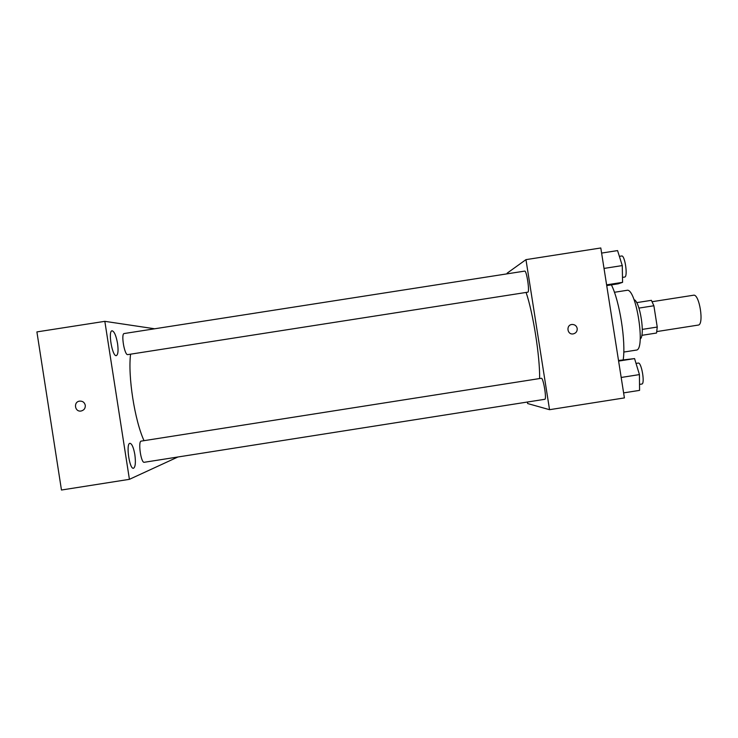 <?xml version="1.0" encoding="UTF-8"?>
<svg xmlns="http://www.w3.org/2000/svg" width="738" height="738" viewBox="0 0 738 738"><rect width="100%" height="100%" fill="white"/><g stroke="black" fill="none" stroke-linecap="round" stroke-linejoin="round"><path stroke-width="1.11" d="M656.857 331.565L698.185 325.089C704.347 324.96 699.412 293.466 693.508 295.228L652.18 301.694M638.942 308.097L653.886 305.763L651.405 300.329L636.654 302.635M653.886 305.763L657.235 327.054L656.552 333.022L641.802 335.338M634.043 299.674C639.938 301.049 645.399 335.919 640.206 339.028M642.3 329.397L657.235 327.054M614.422 292.285L626.811 290.348C636.11 287.008 646.036 350.458 636.165 350.116L623.776 352.063M611.396 284.868C619.625 301.141 625.99 341.482 623.204 359.738M507.274 273.816L507.172 273.143L525.963 259.638L600.806 247.977L624.403 397.911L549.542 409.691L527.652 403.548L527.412 402.035M539.626 378.548C540.013 356.758 533.104 312.801 526.083 292.442M525.963 259.638L549.542 409.691M527.799 292.174C529.939 292.414 526.664 270.237 524.681 271.104L124.205 333.53C120.755 333.493 124.537 355.698 127.794 354.609L527.799 292.174M544.801 399.295C546.959 399.526 543.306 377.395 541.341 378.28L141.244 441.103C137.803 441.056 140.986 463.363 144.27 462.283L544.801 399.295M577.199 328.465C577.365 331.325 576.064 333.133 573.306 333.88C567.015 335.144 565.815 324.637 572.236 324.462C574.902 324.536 576.562 325.864 577.199 328.465C577.365 331.325 576.064 333.133 573.306 333.88C567.015 335.144 565.815 324.637 572.227 324.462C574.902 324.536 576.553 325.864 577.199 328.465M144.021 440.669C134.657 420.319 127.794 376.159 130.58 354.175M154.676 328.779L104.833 321.334L129.418 479.331L177.913 456.988M134.851 454.626C133.569 447.477 131.936 443.704 129.953 443.307C125.728 443.27 129.445 469.571 133.495 468.261C135.405 467.053 135.857 462.505 134.851 454.626M117.545 343.447C116.106 335.587 114.279 331.362 112.075 330.79C107.822 330.781 112.314 356.943 116.336 355.624C118.089 354.655 118.495 350.596 117.545 343.447M104.833 321.334L36.9 331.906L61.466 490.023L129.418 479.331M85.285 405.291C85.451 408.326 84.058 410.236 81.106 411.011C74.732 412.256 73.173 401.795 79.639 401.121C82.656 400.983 84.538 402.376 85.285 405.291C85.451 408.326 84.058 410.236 81.106 411.011C74.732 412.256 73.173 401.795 79.639 401.121C82.656 400.983 84.538 402.376 85.285 405.291M601.608 253.079L617.568 250.588L622.272 265.579L622.568 282.35L618.223 283.807L606.728 285.597M604.025 268.42L622.272 265.579M606.608 284.84L622.568 282.35M622.475 277.396L624.662 277.054C628.103 277.091 624.948 254.914 621.654 255.994L619.376 256.344M618.518 360.476L634.569 358.594L639.44 374.59L639.569 390.374L623.619 392.884M621.193 377.459L639.44 374.59M618.61 361.094L634.569 358.594M639.523 384.406L641.792 384.046C645.261 384.064 641.497 361.971 638.222 363.068L636.036 363.41"/></g></svg>
